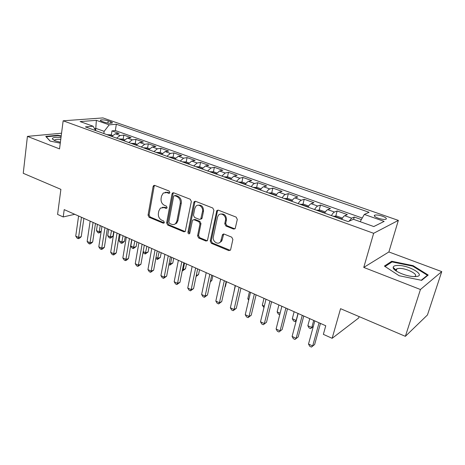 <?xml version="1.0" encoding="UTF-8"?>
<svg xmlns="http://www.w3.org/2000/svg" width="465" height="465" viewBox="0 0 465 465"><rect width="100%" height="100%" fill="white"/><g stroke="black" fill="none" stroke-linecap="round" stroke-linejoin="round"><path stroke-width="0.7" d="M169.876 192.545L169.126 191.028L154.723 185.425L153.694 185.529L153.101 186.517L148.05 215.15L149.085 217.265L163.198 223.165L164.046 223.026L164.343 222.456L163.604 220.951L161.756 220.183C159.216 218.794 158.094 216.516 158.396 213.336L158.832 210.953L160.384 208.122L164.069 207.593L165.929 208.349L166.761 208.221L167.092 207.611L166.348 206.1L164.482 205.35C161.913 203.984 160.785 201.688 161.093 198.468L161.529 196.05L163.262 193.033L166.825 192.574L168.708 193.312L169.504 193.202L169.876 192.545M382.399 216.184C379.045 215.103 376.505 214.749 374.778 215.121C373.529 215.801 374.674 216.824 378.208 218.195C381.573 219.288 384.125 219.649 385.863 219.282C387.118 218.579 385.962 217.55 382.399 216.184M233.523 229.042L235.209 228.489L237.301 219.41L236.144 217.108L218.329 210.174L216.818 210.569L210.244 241.073L211.354 243.311L228.78 250.606L230.471 250.042L230.646 249.583L232.878 239.458L231.733 237.173L224.147 234.087L222.537 234.575L220.625 241.602C218.341 245.526 212.15 241.486 213.342 236.888L217.481 217.248L218.294 215.446C220.776 211.848 226.653 215.882 225.467 220.404L224.752 223.723L225.891 225.996L233.523 229.042L234.93 228.821M61.554 133.217L27.418 136.379L23.25 173.294L60.892 189.36L57.584 214.412L63.223 216.952L64.211 209.622L325.756 325.767L323.361 334.347L332.144 338.311L358.684 317.979L359.096 316.589M420.441 289.509L441.75 271.606L388.885 251.954L363.758 267.422L420.441 289.509L405.37 336.334L340.56 308.679L332.144 338.311M363.758 267.422L373.645 233.302L63.153 120.801L102.922 117.918L398.354 220.393L373.645 233.302M27.418 136.379L59.537 148.893L63.153 120.801M191.353 201.461L190.255 199.253L173.707 192.812L172.55 192.981L172.021 193.911L166.627 222.892L167.685 225.043L183.884 231.82L185.239 231.529L191.353 201.461M195.608 201.333L212.772 208.012L213.9 210.267L207.437 240.632L205.919 241.039L198.677 238.01L197.579 235.796L199.991 223.909L198.886 221.689L194.103 219.753L192.725 220.055L192.359 220.811L189.679 233.616C188.651 234.139 188.069 233.697 187.941 232.302L193.847 202.432L194.283 201.595L195.608 201.333M441.75 271.606L427.451 314.968L405.37 336.334M361.381 219.579L354.243 217.045L353.603 219.341M349.012 221.241L351.668 218.178L344.734 215.702L347.355 214.592L337.148 210.965L335.765 216.12M331.44 215.603C332.51 213.65 333.515 212.459 334.469 212.034L327.709 209.622L330.435 208.576L320.478 205.036L319.164 210.087M314.613 209.535C315.689 207.611 316.712 206.448 317.7 206.047L311.108 203.693L313.927 202.705L304.215 199.253L302.971 204.205M298.204 203.618C299.28 201.729 300.32 200.589 301.337 200.206L294.909 197.91L297.815 196.98L288.335 193.609L287.155 198.468M282.197 197.846C283.272 195.98 284.33 194.87 285.376 194.504L279.099 192.266L282.092 191.388L272.839 188.093L271.717 192.87M266.573 192.214C267.648 190.377 268.724 189.284 269.793 188.941L263.667 186.756L266.741 185.924L257.703 182.716L256.639 187.401M251.315 186.715C252.39 184.901 253.483 183.832 254.582 183.506L248.601 181.373L251.745 180.594L242.916 177.456L241.91 182.065M236.423 181.344L239.725 178.205L233.878 176.119L237.098 175.386L228.472 172.317L227.513 176.851M221.869 176.096L225.211 173.021L219.497 170.981L222.787 170.295L214.353 167.301L213.447 171.759M207.657 170.975L211.029 167.958L205.443 165.964L208.797 165.325L200.555 162.39L199.683 166.801M193.76 165.964L197.166 163.006L191.708 161.059L195.12 160.46L187.058 157.594L186.227 161.959M180.182 161.064L183.611 158.164L178.275 156.257L181.745 155.699L173.858 152.898L173.061 157.228M166.9 156.281L170.359 153.433L165.139 151.567L168.656 151.049L160.942 148.306L160.181 152.601M153.909 151.596L157.391 148.806L152.288 146.981L155.856 146.498L148.306 143.813L147.579 148.068M141.203 147.016L144.708 144.272L139.709 142.488L143.33 142.04L135.937 139.413L135.245 143.639M128.764 142.528L132.293 139.843L127.404 138.093L131.066 137.681L123.83 135.106L120.144 135.501L116.593 138.14M123.167 139.297L123.83 135.106M101.887 121.353L104.445 122.249C107.758 123.219 110.327 123.487 112.152 123.056C112.704 122.725 112.234 122.283 110.746 121.743L108.2 120.853C104.898 119.894 102.335 119.627 100.51 120.057C99.975 120.383 100.434 120.813 101.887 121.353M360.177 221.689L364.316 214.423L369.088 212.302L116.326 124.242L109.211 124.853L104.148 131.345L103.823 133.536M364.316 214.423L384.154 221.387L373.808 226.56L353.429 219.277L348.151 221.625L85.397 126.893L93.116 126.23L80.096 121.574L96.36 120.342L109.211 124.853M362.258 218.033L115.349 130.566L111.972 130.892L119.057 133.409L115.355 133.792L111.798 136.414M132.293 139.843L135.937 139.413M144.708 144.272L148.306 143.813M157.391 148.806L160.942 148.306M170.359 153.433L173.858 152.898M183.611 158.164L187.058 157.594M197.166 163.006L200.555 162.39M211.029 167.958L214.353 167.301M225.211 173.021L228.472 172.317M239.725 178.205L242.916 177.456M254.582 183.506L257.703 182.716M269.793 188.941L272.839 188.093M285.376 194.504L288.335 193.609M301.337 200.206L304.215 199.253M317.7 206.047L320.478 205.036M334.469 212.034L337.148 210.965M351.668 218.178L354.243 217.045M104.148 131.345L95.935 128.404L94.465 128.538M95.627 130.526L96.36 120.342M388.885 251.954L398.354 220.393M63.223 216.952L74.755 214.301M111.338 135.042L111.972 130.892M115.349 130.566L116.326 124.242M95.674 130.601L93.116 126.23M127.404 138.093L123.864 140.761M139.709 142.488L136.193 145.208M152.288 146.981L148.794 149.753M165.139 151.567L161.669 154.392M178.275 156.257L174.834 159.14M191.708 161.059L188.29 163.994M205.443 165.964L202.06 168.958M219.497 170.981L216.144 174.032M233.878 176.119L230.559 179.228M223.276 234.314L223.34 234.011M248.601 181.373C247.485 181.693 246.392 182.751 245.317 184.553M263.667 186.756C262.58 187.087 261.499 188.174 260.423 189.999M279.099 192.266C278.041 192.62 276.977 193.725 275.902 195.579M294.909 197.91C293.88 198.282 292.828 199.409 291.753 201.293M311.108 203.693C310.108 204.089 309.074 205.239 308.004 207.152M327.709 209.622C326.744 210.041 325.727 211.215 324.657 213.156M344.734 215.702C343.804 216.138 342.804 217.341 341.74 219.317M384.154 221.387L373.779 226.548M61.206 135.919L57.881 135.239L45.75 136.396L50.086 141.075L60.27 143.162M428.201 275.048L413.071 265.649L391.728 261.278L384.398 266.073L399.168 275.733L421.65 280.337L428.201 275.048M57.823 135.681L57.881 135.239M396.442 270.159L394.634 269.793M391.402 262.347L391.728 261.278M412.891 266.236L413.071 265.649M169.661 193.045L167.859 192.341L165.162 192.312M162.291 207.32L165.098 207.332L166.906 208.058M154.636 185.395L154.153 186.296L149.096 214.877L150.131 216.986L164.186 222.857M173.55 192.76L173.05 193.667L167.65 222.596L168.702 224.746L185.186 231.587M174.799 195.695L173.974 195.823L173.619 196.463L168.847 221.933L169.591 223.444L171.568 224.264C173.114 224.851 174.474 224.601 175.648 223.502L176.927 220.962L180.275 203.472C180.606 200.188 179.455 197.858 176.81 196.486L174.799 195.695L175.828 195.451L174.666 195.655M174.596 224.246L176.665 223.2L177.944 220.666L176.927 220.962M175.828 195.451L177.833 196.236C180.472 197.608 181.623 199.933 181.286 203.211L177.944 220.666M193.806 219.672L195.097 219.457L199.874 221.387L200.973 223.601L198.567 235.464L199.659 237.673L207.291 240.8M195.364 201.264L194.847 202.17L188.941 231.983L189.743 233.529M202.519 211.43C203.56 207.245 198.491 203.275 195.922 206.222L194.823 208.384L193.463 215.254L194.556 217.463L199.351 219.393L200.77 219.062L202.519 211.43L203.507 211.145C203.478 206.687 201.618 204.716 197.933 205.234M200.653 219.178L201.758 218.759L202.106 218.033L201.118 218.329M203.507 211.145L202.106 218.033M220.555 214.098C224.444 213.487 226.397 215.487 226.426 220.096L225.711 223.409L226.85 225.676L234.465 228.716M219.381 242.782L221.584 241.254L222.183 239.795L221.224 240.143M223.712 233.982L222.183 239.795M217.98 210.087L217.457 210.994L211.215 240.731L212.325 242.963L230.233 250.35M112.518 135.466L110.682 134.804L107.031 134.693M110.56 135.966L109.409 135.548M97.406 224.363L96.458 230.594L99.237 231.843L100.202 225.601M101.126 231.692L98.876 233.058L97.766 232.558L96.458 230.594M98.876 233.058L99.237 231.843L101.184 231.32M81.462 217.283L78.562 237.435L75.737 236.121L78.597 216.01M83.892 218.358L81.23 236.714L78.562 237.435L78.248 238.673L77.12 238.15L75.737 236.121M81.23 236.714L79.317 238.382L78.248 238.673M60.996 137.535C55.184 137.024 52.295 137.501 52.336 138.965L55.225 140.837L60.392 142.232M60.752 139.436C57.863 139.186 55.91 139.331 54.905 139.872L54.603 140.581M50.22 141.104L46.227 136.797L57.98 135.67L61.153 136.321M397.598 265.445C394.773 265.515 393.297 266.166 393.181 267.398C392.576 270.554 405.817 276.466 413.966 276.565L415.042 276.57C427.817 276.419 409.31 264.934 397.598 265.445M414.332 276.57L414.489 276.518C419.697 274.885 406.561 268.038 399.156 268.404L396.877 268.753L395.825 269.903L396.308 271.066M427.219 275.838L427.405 275.268L421.226 280.25M385.072 266.515L392.059 261.911L412.757 266.154L427.405 275.268M124.591 139.808L122.58 139.082L118.93 138.983M108.665 229.361L107.671 235.639L110.513 236.918L112.972 236.214L113.716 231.605M122.533 140.285L121.359 139.86M112.972 236.214L111.094 237.848L110.112 238.127L111.519 230.628M110.112 238.127L108.979 237.615L107.671 235.639M136.919 144.237L134.734 143.453L131.089 143.365M120.156 234.465L119.116 240.789L122.016 242.096L124.451 241.364L125.225 236.714M134.769 144.696L133.565 144.26M124.451 241.364L122.551 243.009L121.574 243.305L123.068 235.755M121.574 243.305L120.418 242.782L119.116 240.789M149.515 148.765L147.149 147.917L143.505 147.847M131.886 239.673L130.799 246.049L133.757 247.38L136.164 246.619L136.972 241.934M147.271 149.201L146.039 148.759M136.164 246.619L133.275 248.583L134.856 240.992M133.275 248.583L132.095 248.048L130.799 246.049M162.39 153.392L159.838 152.479L156.199 152.421M143.174 251.617L145.737 252.768L148.114 251.978L148.963 247.258M160.041 153.805L158.786 153.351M148.114 251.978L145.22 253.971L146.888 246.334M145.22 253.971L144.011 253.431L143.104 252.007M93.076 222.439L90.03 242.747L87.141 241.411L90.152 221.137M95.47 223.502L92.675 241.998L90.03 242.747L89.675 243.986L88.524 243.451L87.141 241.411M92.675 241.998L90.733 243.683L89.675 243.986M104.939 227.705L101.742 248.176L98.789 246.81L101.951 226.379M107.293 228.751L104.358 247.392L101.742 248.176L101.347 249.414L100.167 248.862L98.789 246.81M104.358 247.392L102.393 249.095L101.347 249.414M117.052 233.087L113.698 253.721L110.682 252.326L114.001 231.727M119.366 234.11L116.285 252.902L113.698 253.721L113.262 254.954L112.059 254.396L110.682 252.326M116.285 252.902L114.297 254.622L113.262 254.954M129.439 238.586L125.916 259.389L122.836 257.959L126.317 237.197M131.705 239.591L128.474 258.534L125.916 259.389L125.44 260.615L124.207 260.04L122.836 257.959M128.474 258.534L126.463 260.266L125.44 260.615M175.549 158.123L172.806 157.135L169.167 157.094M156.007 257.389L157.972 258.278L160.32 257.453L161.21 252.693M173.096 158.513L171.818 158.054M160.32 257.453L157.408 259.476L159.175 251.792M157.408 259.476L155.827 258.366M142.092 244.206L138.401 265.178L135.251 263.719L138.901 242.788M144.313 245.189L140.924 264.283L138.401 265.178L137.878 266.393L136.623 265.811L135.251 263.719M140.924 264.283L137.878 266.393M189.011 162.965L186.058 161.901L182.431 161.878M169.126 263.295L170.469 263.899L172.782 263.039L173.712 258.244M186.448 163.325L185.134 162.855M172.782 263.039L169.865 265.096L170.469 263.899L171.725 257.366M169.865 265.096L168.865 264.643M155.025 249.949L151.16 271.089L147.94 269.601L151.764 248.502M157.199 250.914L153.653 270.165L151.16 271.089L150.59 272.304L149.306 271.711L147.94 269.601M153.653 270.165L150.59 272.304M202.775 167.912L199.613 166.772L195.992 166.766M182.542 269.334L183.233 269.648L185.518 268.747L186.482 263.917M200.101 168.249L198.758 167.766M185.518 268.747L182.582 270.833L183.233 269.648L184.547 263.056M182.582 270.833L182.274 270.694M168.254 255.826L164.203 277.14L160.913 275.617L164.924 254.343M170.376 256.767L166.662 276.169L164.203 277.14L163.587 278.349L162.273 277.739L160.913 275.617M166.662 276.169L163.587 278.349M216.864 172.974L213.476 171.759L209.86 171.771M196.265 275.513L198.52 274.582L199.531 269.712M214.069 173.282L212.697 172.788M196.259 275.547L197.648 268.875M198.52 274.582L196.061 276.495M181.786 261.83L177.543 283.325L174.177 281.767L178.374 260.319M183.849 262.748L179.967 282.313L177.543 283.325L176.874 284.528L175.532 283.9L174.177 281.767M179.967 282.313L176.874 284.528M231.274 178.159L227.658 176.857L224.054 176.886M210.453 281.139L211.813 280.54L212.865 275.635M228.356 178.438L226.949 177.932M211.813 280.54L210.314 281.807M195.631 267.98L191.185 289.649L187.744 288.056L192.138 266.428M197.637 268.869L193.568 288.596L191.185 289.649L190.464 290.846L189.092 290.207L187.744 288.056M193.568 288.596L190.464 290.846M246.031 183.46L242.172 182.071L238.58 182.123M225.008 286.818L225.397 286.632L226.496 281.685M242.98 183.71L241.544 183.193M225.397 286.632L224.967 286.992M209.796 274.269L205.146 296.124L201.624 294.49L206.222 272.682M211.744 275.135L207.483 295.025L205.146 296.124L204.368 297.309L202.961 296.653L201.624 294.49M207.483 295.025L204.368 297.309M261.138 188.889L257.029 187.412L253.448 187.482M257.953 189.11L256.482 188.575M235.191 285.551L233.86 292.433M224.299 280.709L219.428 302.744L215.83 301.076L220.643 279.087M226.176 281.546L221.724 301.605L219.428 302.744L218.591 303.924L217.155 303.256L215.83 301.076M221.724 301.605L218.591 303.924M276.611 194.451L272.234 192.882L268.671 192.969M273.286 194.637L271.781 194.091M249.426 291.869L247.816 298.71L248.903 299.198M248.676 300.181L247.816 298.71M239.144 287.306L234.052 309.521L230.367 307.813L235.4 285.644M240.957 288.108L236.301 308.336L234.052 309.521L233.157 310.69L231.68 310.01L230.367 307.813M236.301 308.336L233.157 310.69M292.462 200.153L287.812 198.479L284.26 198.59M288.992 200.299L287.451 199.741M263.986 298.338L262.307 305.232L264.318 306.139M263.969 307.563L262.307 305.232M254.355 294.06L249.025 316.467L245.247 314.718L250.519 292.351M256.093 294.827L251.222 315.224L249.025 316.467L248.066 317.624L246.555 316.921L245.247 314.718M251.222 315.224L248.066 317.624M308.644 206.088L303.773 204.216L300.239 204.35M305.087 206.1L303.505 205.53M278.89 304.953L277.134 311.905L280.104 313.241M279.744 314.683L278.355 314.055L277.134 311.905M269.933 300.977L264.358 323.576L260.493 321.78L266.003 299.233M271.595 301.715L266.503 322.286L263.335 324.721L261.789 324.006L260.493 321.78M266.503 322.286L263.335 324.721M325.163 212.284L325.111 211.889L320.123 210.093L316.613 210.256M321.582 212.046L319.961 211.465M294.136 311.724L292.311 318.734L296.159 320.466L298.007 313.445M296.234 320.757L295.054 321.594L293.52 320.897L292.311 318.734M295.054 321.594L296.339 320.356M285.899 308.068L280.07 330.859L276.105 329.022L281.871 306.278M287.48 308.772L282.156 329.516L278.977 331.993L277.396 331.26L276.105 329.022M282.156 329.516L278.977 331.993M342.135 218.608L341.996 217.957L336.887 216.12L333.399 216.306M338.491 218.143L336.829 217.544M309.754 318.659L307.847 325.727L311.788 327.5L313.712 320.42M313.294 326.506L310.614 328.616L309.039 327.906L307.847 325.727M310.614 328.616L313.305 326.447M302.267 315.334L296.17 338.328L292.107 336.445L298.141 313.503M303.761 316.002L298.199 336.922L295.002 339.444L293.386 338.694L292.107 336.445M298.199 336.922L295.002 339.444M325.744 325.762L323.768 332.911M326.564 335.794L324.925 335.05M319.054 322.791L312.678 345.977L308.51 344.048L314.817 320.908M320.455 323.413L314.636 344.519L311.434 347.082L309.771 346.315L308.51 344.048M314.636 344.519L311.434 347.082M120.144 135.501L115.355 133.792M107.874 123.056L108.2 120.853M110.513 123.277L110.746 121.743M167.859 192.341L166.825 192.574M166.871 208.105L165.929 208.349M165.098 207.332L164.069 207.593M164.162 222.892L163.198 223.165M150.131 216.986L149.085 217.265M149.096 214.877L148.05 215.15M154.153 186.296L153.101 186.517M169.615 193.103L168.708 193.312M184.884 231.506L183.884 231.82M168.702 224.746L167.685 225.043M167.65 222.596L166.627 222.892M173.05 193.667L172.021 193.911M181.286 203.211L180.275 203.472M177.833 196.236L176.81 196.486M206.896 240.696L205.919 241.039M199.659 237.673L198.677 238.01M198.567 235.464L197.579 235.796M200.973 223.601L199.991 223.909M199.874 221.387L198.886 221.689M195.097 219.457L194.103 219.753M188.941 231.983L187.941 232.302M194.847 202.17L193.847 202.432M226.85 225.676L225.891 225.996M225.711 223.409L224.752 223.723M226.426 220.096L225.467 220.404M223.258 234.802L222.299 235.139M229.727 250.234L228.78 250.606M212.325 242.963L211.354 243.311M211.215 240.731L210.244 241.073M217.457 210.994L216.487 211.279M111.949 136.193L107.531 134.6M124.016 140.54L119.429 138.884M136.344 144.981L131.583 143.261M148.945 149.521L143.993 147.736M161.82 154.159L156.682 152.305M174.985 158.902L169.649 156.978M188.441 163.75L182.902 161.756M202.211 168.714L196.457 166.639M216.295 173.788L210.325 171.631M230.71 178.979L224.508 176.746M245.468 184.297L239.027 181.978M260.58 189.737L253.884 187.331M276.053 195.317L269.101 192.812M291.904 201.025L284.685 198.427M308.156 206.884L300.652 204.181M324.808 212.883L317.014 210.075M341.891 219.038L333.789 216.12M374.47 216.19L374.778 215.121M100.428 120.609L100.51 120.057M154.502 185.361L153.694 185.529M173.521 192.754L172.55 192.981M176.665 223.2L175.648 223.502M201.758 218.759L200.77 219.062M195.283 201.339L194.283 201.595M221.584 241.254L220.625 241.602M223.491 234.238L222.537 234.575M217.789 210.285L216.818 210.569M54.591 140.575L52.336 138.965M54.806 140.668L54.905 139.872M395.825 269.903L393.181 267.398M396.209 270.926L396.877 268.753"/></g></svg>
